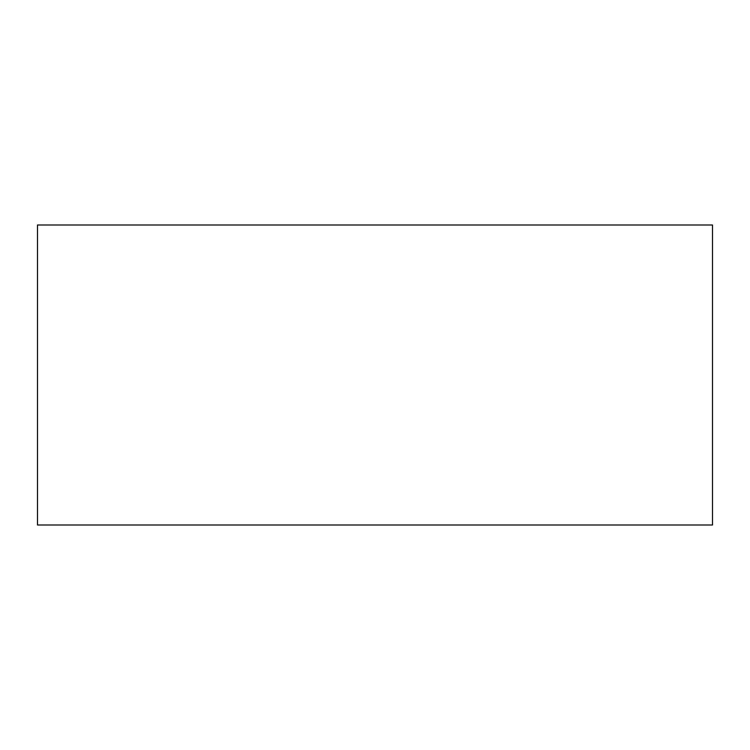 <?xml version="1.0" encoding="UTF-8"?>
<svg xmlns="http://www.w3.org/2000/svg" width="750" height="750" viewBox="0 0 750 750"><rect width="100%" height="100%" fill="white"/><g stroke="black" fill="none" stroke-linecap="round" stroke-linejoin="round"><path stroke-width="1.12" d="M37.5 525L712.5 525L712.5 225L37.5 225L37.5 525"/></g></svg>
